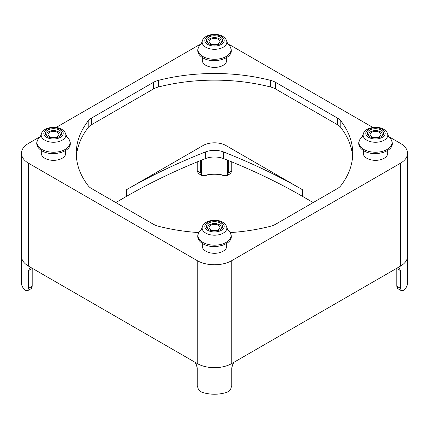 <?xml version="1.0" encoding="UTF-8"?>
<svg xmlns="http://www.w3.org/2000/svg" width="429" height="429" viewBox="0 0 429 429"><rect width="100%" height="100%" fill="white"/><g stroke="black" fill="none" stroke-linecap="round" stroke-linejoin="round"><path stroke-width="0.64" d="M226.694 57.497L226.694 60.36A12.194 7.041 180 0 1 219.165 66.865A12.194 7.041 180 0 1 205.877 65.342A12.194 7.041 180 0 1 202.306 60.36L202.306 57.497M226.694 243.388L226.694 246.257A12.194 7.041 180 0 1 219.165 252.761A12.194 7.041 180 0 1 205.877 251.233A12.194 7.041 180 0 1 202.306 246.257L202.306 243.388M387.687 150.445L387.687 153.309A12.194 7.041 180 0 1 380.158 159.813A12.194 7.041 180 0 1 366.865 158.285A12.194 7.041 180 0 1 363.293 153.309L363.293 150.445M65.707 150.445L65.707 153.309A12.194 7.041 180 0 1 58.178 159.813A12.194 7.041 180 0 1 44.884 158.285A12.194 7.041 180 0 1 41.313 153.309L41.313 150.445M379.322 132.282A5.421 3.132 0 0 0 373.418 131.606A5.421 3.132 0 0 0 370.071 134.497A5.421 3.132 0 0 0 371.659 136.712A5.421 3.132 0 0 0 377.563 137.387A5.421 3.132 0 0 0 380.909 134.497A5.421 3.132 0 0 0 379.322 132.282M218.334 225.23A5.421 3.132 0 0 0 212.425 224.555A5.421 3.132 0 0 0 209.079 227.445A5.421 3.132 0 0 0 210.666 229.654A5.421 3.132 0 0 0 216.575 230.335A5.421 3.132 0 0 0 219.921 227.445A5.421 3.132 0 0 0 218.334 225.23M57.341 132.282A5.421 3.132 0 0 0 51.437 131.606A5.421 3.132 0 0 0 48.091 134.497A5.421 3.132 0 0 0 49.678 136.712A5.421 3.132 0 0 0 55.582 137.387A5.421 3.132 0 0 0 58.929 134.497A5.421 3.132 0 0 0 57.341 132.282M218.334 39.339A5.421 3.132 0 0 0 212.425 38.658A5.421 3.132 0 0 0 209.079 41.549A5.421 3.132 0 0 0 210.666 43.763A5.421 3.132 0 0 0 216.575 44.444A5.421 3.132 0 0 0 219.921 41.549A5.421 3.132 0 0 0 218.334 39.339M369.739 136.712A8.13 4.692 0 0 0 381.242 136.712A8.13 4.692 0 0 0 381.242 130.073A8.13 4.692 0 0 0 369.739 130.073A8.13 4.692 0 0 0 369.739 136.712L369.739 136.712M370.265 136.985A6.778 3.915 180 0 1 370.935 131.601A6.778 3.915 180 0 1 380.282 131.73A6.778 3.915 180 0 1 380.716 136.985M220.249 43.763L220.249 43.763A8.13 4.692 0 0 0 220.249 37.125A8.13 4.692 0 0 0 208.751 37.125A8.13 4.692 0 0 0 208.751 43.763A8.13 4.692 0 0 0 220.249 43.763L220.249 43.763M209.272 44.042A6.778 3.915 180 0 1 209.711 38.782A6.778 3.915 180 0 1 219.058 38.653A6.778 3.915 180 0 1 219.728 44.042M59.261 130.073A8.13 4.692 0 0 0 47.758 130.073A8.13 4.692 0 0 0 47.758 136.712L47.758 136.712A8.13 4.692 0 0 0 59.261 136.712A8.13 4.692 0 0 0 59.261 130.073M48.284 136.985A6.778 3.915 180 0 1 48.954 131.601A6.778 3.915 180 0 1 58.301 131.73A6.778 3.915 180 0 1 58.735 136.985M208.751 223.016A8.13 4.692 0 0 0 208.751 229.654A8.13 4.692 0 0 0 220.249 229.654L220.249 229.654A8.13 4.692 0 0 0 220.249 223.016A8.13 4.692 0 0 0 208.751 223.016M209.272 229.933A6.778 3.915 180 0 1 209.711 224.678A6.778 3.915 180 0 1 219.058 224.549A6.778 3.915 180 0 1 219.728 229.933M198.412 173.514L201.893 175.525L200.708 173.01L197.249 171.015L198.412 173.514M202.038 175.606L205.078 175.531M31.408 267.798L29.757 268.098L28.593 270.597L28.593 288.304L27.51 290.765L30.995 288.755L32.052 286.309L28.593 288.304M21.45 256.118A24.394 14.082 0 0 0 21.45 256.215A24.394 14.082 0 0 0 28.593 266.173A24.394 14.082 0 0 0 28.711 266.237L197.136 363.481A24.394 14.082 0 0 0 231.751 363.545A24.394 14.082 0 0 0 231.864 363.481L400.289 266.237A24.394 14.082 0 0 0 407.55 256.215A24.394 14.082 0 0 0 407.55 256.118M234.164 362.151L232.834 364.173L231.751 367.969L231.751 385.676L230.588 389.435L227.483 392.068A24.394 14.082 0 0 1 201.517 392.068L198.412 389.435L197.249 385.676L197.249 367.969L196.166 364.173L194.836 362.151M227.536 160.173L227.536 173.016A0.542 0.311 180 0 0 228.292 173.01L227.107 175.525L230.588 173.514L231.751 171.015L228.292 173.01L228.292 160.478M223.922 175.531L223.761 175.606C224.769 176.072 225.885 176.046 227.107 175.525L226.962 175.606M27.51 290.765L25.193 290.267A24.394 14.082 0 0 1 21.45 282.77L21.45 256.215A24.394 14.082 0 0 0 28.593 266.173L28.711 266.237M398.005 288.755L401.49 290.765L400.407 288.304L396.948 286.309L398.005 288.755C397.42 288.733 397.013 287.843 396.793 286.089L396.793 286.089A0.542 0.311 180 0 1 396.793 286.084A0.542 0.311 180 0 0 396.948 286.309L396.948 268.602L400.407 270.597L399.243 268.098L397.592 267.798M400.289 266.237L400.407 266.173A24.394 14.082 0 0 0 407.55 256.215L407.55 282.77A24.394 14.082 0 0 1 403.807 290.267L401.49 290.765M231.751 161.883L231.751 171.015M227.536 173.016C227.408 175.279 226.115 176.062 223.659 175.364A18.973 10.956 0 0 0 205.341 175.364C202.885 176.062 201.592 175.279 201.464 173.016L201.464 160.173M313.202 202.547L302.659 196.461A552.922 319.224 180 0 0 223.675 158.639L223.675 152A16.264 9.39 0 0 0 205.325 152A552.922 319.224 0 0 0 126.34 189.822L203.003 145.565A16.264 9.39 180 0 1 225.997 145.565L302.659 189.822A552.922 319.224 0 0 0 223.675 152M126.34 189.822L126.34 196.461A552.922 319.224 180 0 1 205.325 158.639A16.264 9.39 180 0 1 223.675 158.639M126.34 196.461L115.798 202.547M400.407 270.597L400.407 288.304M205.341 175.364L205.244 175.606C211.411 173.777 217.589 173.777 223.761 175.606L223.659 175.364M197.136 363.481L197.249 363.545A24.394 14.082 0 0 0 231.751 363.545L231.864 363.481M197.249 161.883L197.249 171.015M111.009 198.675A552.922 319.224 0 0 0 110.049 199.228L111.009 198.675L111.009 199.78M388.76 136.626L400.407 143.35A24.394 14.082 180 0 1 407.55 153.309A24.394 14.082 180 0 1 400.407 163.267L231.751 260.639A24.394 14.082 180 0 1 197.249 260.639L28.593 163.267A24.394 14.082 180 0 1 21.45 153.309A24.394 14.082 180 0 1 28.593 143.35L40.24 136.626M317.991 198.675L318.951 199.228A552.922 319.224 0 0 0 317.991 198.675L317.991 199.78M56.097 127.472L197.249 45.978A24.394 14.082 180 0 1 200.836 44.267M228.164 44.267A24.394 14.082 180 0 1 231.751 45.978L372.903 127.472M198.82 232.598A138.229 79.805 180 0 1 158.365 226.239A16.264 9.39 180 0 1 153.469 224.297L91.543 188.546A16.264 9.39 180 0 1 88.181 185.719A138.229 79.805 180 0 1 76.271 153.309A138.229 79.805 180 0 1 88.181 120.898A16.264 9.39 180 0 1 91.543 118.072L153.469 82.32A16.264 9.39 180 0 1 158.365 80.379A138.229 79.805 180 0 1 270.635 80.379A16.264 9.39 180 0 1 275.531 82.32L337.457 118.072A16.264 9.39 180 0 1 340.819 120.898A138.229 79.805 180 0 1 352.729 153.309A138.229 79.805 180 0 1 340.819 185.719A16.264 9.39 180 0 1 337.457 188.546L275.531 224.297A16.264 9.39 180 0 1 270.635 226.239A138.229 79.805 180 0 1 230.18 232.598M352.611 156.628A138.229 79.805 0 0 0 340.819 127.536A16.264 9.39 0 0 0 337.457 124.71L275.531 88.959A16.264 9.39 0 0 0 270.635 87.017A138.229 79.805 0 0 0 158.365 87.017A16.264 9.39 0 0 0 153.469 88.959L91.543 124.71A16.264 9.39 0 0 0 88.181 127.536A138.229 79.805 0 0 0 76.389 156.628M389.607 137.747A16.511 9.535 180 0 1 385.687 150.193A16.511 9.535 180 0 1 363.813 149.437A16.511 9.535 180 0 1 361.374 137.747C359.615 139.446 358.73 141.313 358.714 143.35C358.783 146.305 360.516 148.793 363.91 150.82C373.686 157.025 393.109 152.091 392.267 143.35C392.251 141.313 391.361 139.446 389.607 137.747C389.076 137.403 388.438 136.17 387.682 134.041A12.339 7.127 0 0 1 381.075 141.49A12.339 7.127 0 0 1 366.763 140.17A12.339 7.127 0 0 1 363.293 134.041C362.564 136.127 361.92 137.366 361.374 137.747M382.341 129.435A9.69 5.593 180 0 1 382.341 137.35A9.69 5.593 180 0 1 368.634 137.35A9.69 5.593 180 0 1 368.634 129.435A9.69 5.593 180 0 1 382.341 129.435M228.614 44.798A16.511 9.535 180 0 1 226.174 56.489A16.511 9.535 180 0 1 202.826 56.489A16.511 9.535 180 0 1 200.386 44.798C198.627 46.498 197.742 48.364 197.726 50.402C197.79 53.357 199.523 55.845 202.917 57.872C212.698 64.082 232.116 59.148 231.274 50.402C231.258 48.364 230.373 46.498 228.614 44.798C228.089 44.455 227.45 43.222 226.694 41.093A12.339 7.127 0 0 1 223.225 47.228A12.339 7.127 0 0 1 205.775 47.228A12.339 7.127 0 0 1 202.306 41.093C201.571 43.184 200.933 44.418 200.386 44.798M41.833 149.437A16.511 9.535 180 0 1 39.393 137.747C39.924 137.403 40.562 136.17 41.318 134.041A12.339 7.127 0 0 0 44.782 140.17A12.339 7.127 0 0 0 59.095 141.49A12.339 7.127 0 0 0 65.707 134.041C66.436 136.127 67.08 137.366 67.626 137.747A16.511 9.535 180 0 1 63.706 150.193A16.511 9.535 180 0 1 41.833 149.437M226.174 242.385A16.511 9.535 180 0 1 202.826 242.385A16.511 9.535 180 0 1 200.386 230.695C200.911 230.352 201.55 229.113 202.306 226.989A12.339 7.127 0 0 0 205.775 233.119A12.339 7.127 0 0 0 223.225 233.119A12.339 7.127 0 0 0 226.694 226.989C227.429 229.075 228.067 230.309 228.614 230.695A16.511 9.535 180 0 1 226.174 242.385M221.353 36.486A9.69 5.593 180 0 1 221.353 44.401A9.69 5.593 180 0 1 207.647 44.401A9.69 5.593 180 0 1 207.647 36.486A9.69 5.593 180 0 1 221.353 36.486M60.366 129.435A9.69 5.593 180 0 1 60.366 137.35A9.69 5.593 180 0 1 46.659 137.35A9.69 5.593 180 0 1 46.659 129.435A9.69 5.593 180 0 1 60.366 129.435M221.353 222.383A9.69 5.593 180 0 1 221.353 230.293A9.69 5.593 180 0 1 207.647 230.293A9.69 5.593 180 0 1 207.647 222.383A9.69 5.593 180 0 1 221.353 222.383M200.708 160.478L200.708 173.01A0.542 0.311 180 0 0 201.464 173.016M28.593 270.597L32.052 268.602A0.542 0.311 0 0 0 32.207 268.382L32.207 286.089A0.542 0.311 180 0 1 32.052 286.309L32.052 268.602A5.421 3.132 -120 0 1 32.068 268.179M396.793 286.089L396.793 268.382A0.542 0.311 0 0 0 396.948 268.602A5.421 3.132 120 0 0 396.932 268.179M32.207 286.084A0.542 0.311 180 0 1 32.207 286.089L32.207 286.089C31.977 287.854 31.574 288.738 30.995 288.749M205.325 158.639L205.325 152M302.659 189.822L302.659 196.461M197.249 363.545L197.249 260.639M28.593 266.173L28.593 163.267M203.003 145.565L203.003 80.416M225.997 145.565L225.997 80.416M400.407 266.173L400.407 163.267M231.751 363.545L231.751 260.639M158.365 80.379L158.365 87.017M270.635 80.379L270.635 87.017M153.469 82.32L153.469 88.959M91.543 118.072L91.543 124.71M88.181 120.898L88.181 127.536M340.819 120.898L340.819 127.536M337.457 118.072L337.457 124.71M275.531 82.32L275.531 88.959M39.393 137.747C37.639 139.446 36.749 141.313 36.733 143.35C36.803 146.305 38.535 148.793 41.929 150.82C51.705 157.025 71.128 152.091 70.286 143.35C70.27 141.313 69.385 139.446 67.626 137.747M200.386 230.695C198.627 232.389 197.742 234.255 197.726 236.293C197.79 239.248 199.523 241.736 202.917 243.763C212.698 249.973 232.116 245.039 231.274 236.293C231.258 234.255 230.373 232.389 228.614 230.695M363.293 134.041C364.661 127.649 377.075 125.247 383.698 129.301C385.794 130.513 387.119 132.094 387.682 134.041M202.306 41.093C203.673 34.701 216.087 32.298 222.71 36.352C224.801 37.57 226.131 39.146 226.694 41.093M41.318 134.041C42.68 127.649 55.094 125.247 61.717 129.301C63.814 130.513 65.144 132.094 65.707 134.041M202.306 226.989C203.673 220.597 216.087 218.195 222.71 222.243C224.801 223.461 226.131 225.043 226.694 226.989M407.55 256.215L407.55 153.309M21.45 256.215L21.45 153.309"/></g></svg>
